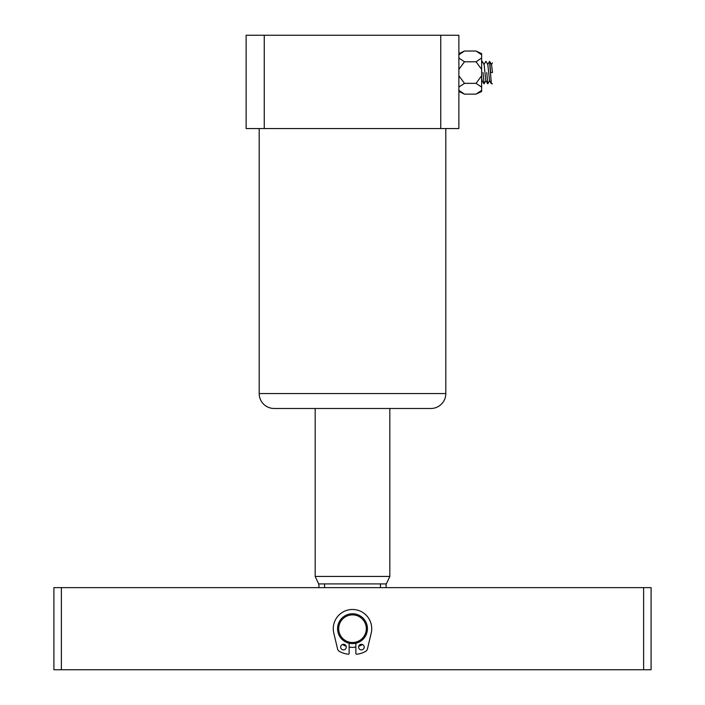 <?xml version="1.0" encoding="UTF-8"?>
<svg xmlns="http://www.w3.org/2000/svg" width="705" height="705" viewBox="0 0 705 705"><rect width="100%" height="100%" fill="white"/><g stroke="black" fill="none" stroke-linecap="round" stroke-linejoin="round"><path stroke-width="1.06" d="M389.821 576.443L386.34 583.907L318.66 583.907L315.179 576.443L389.821 576.443L389.821 408.486M318.907 587.635L318.907 583.907M324.573 587.635L324.573 583.907M380.427 583.907L380.427 587.635M355.858 647.049A18.665 18.665 0 0 1 349.142 647.049M346.146 646.238A18.665 18.665 0 0 1 342.524 644.467M643.621 669.75L643.621 587.635L61.379 587.635L61.379 669.75L651.085 669.75L651.085 587.635L643.621 587.635M362.432 644.493A18.665 18.665 0 0 1 358.713 646.291M61.379 669.75L53.915 669.75L53.915 587.635L61.379 587.635M410.354 587.635L387.962 587.635M317.038 587.635L294.646 587.635M317.038 669.75L294.646 669.75M410.354 669.75L387.962 669.75M489.508 61.441L491.385 83.719L492.425 83.772M492.425 71.505L492.425 72.571C492.425 87.015 492.425 87.015 492.425 72.571L490.618 72.571L492.425 72.571L491.57 64.569L489.57 61.379M483.04 72.571L484.088 83.772L483.04 72.571M486.767 72.571L487.816 83.772L486.767 72.571M489.702 80.573L487.816 83.772M481.638 62.137L482.105 61.379M483.956 64.578L485.842 61.379M490.618 72.571L489.737 61.423M481.638 77.7L482.088 80.573L483.921 83.728M482.273 61.423L484.106 64.578L485.815 80.573L487.649 83.719M487.825 64.552L489.552 80.573L491.376 83.719M458.876 53.633L464.472 51.024L458.876 54.796M479.241 52.743L476.042 51.024L481.638 53.633L481.638 91.509L476.042 94.126L464.472 94.126L458.876 90.346M481.638 72.571L481.638 70.288M464.472 51.024L476.042 51.024L481.638 54.796M481.638 90.346L476.042 94.126M481.638 75.796L476.042 83.349L481.638 87.12M481.638 58.022L476.042 61.802L481.638 69.354M458.876 58.022L464.472 61.802L476.042 61.802M476.042 83.349L464.472 83.349L458.876 87.12M458.876 75.796L464.472 83.349M464.472 61.802L458.876 69.354M274.122 408.486A14.928 14.928 0 0 1 259.193 393.557L445.807 393.557A14.928 14.928 0 0 1 430.878 408.486L274.122 408.486M259.193 128.557L259.193 393.557M445.807 128.557L445.807 393.557M440.748 128.557L440.748 35.25L458.876 35.25L458.876 128.557L246.124 128.557L246.124 35.25L264.252 35.25L264.252 128.557M440.748 35.25L264.252 35.25M349.142 643.242L349.142 653.447A0.749 0.749 0 0 1 348.323 654.196A23.203 23.203 0 0 1 339.405 651.411A3.736 3.736 0 0 1 337.58 649.005L333.8 633.152A19.229 19.229 0 0 1 352.5 609.472A19.229 19.229 0 0 1 371.2 633.152L367.42 649.005A3.736 3.736 0 0 1 365.595 651.411A23.203 23.203 0 0 1 356.677 654.196A0.749 0.749 0 0 1 355.858 653.447L355.858 643.242M364.194 647.093A2.802 2.802 0 0 0 361.401 644.291A2.802 2.802 0 0 0 358.598 647.093A2.802 2.802 0 0 0 361.401 649.895A2.802 2.802 0 0 0 364.194 647.093M346.278 647.093A2.802 2.802 0 0 0 343.485 644.291A2.802 2.802 0 0 0 340.682 647.093A2.802 2.802 0 0 0 343.485 649.895A2.802 2.802 0 0 0 346.278 647.093M367.428 628.693A14.928 14.928 0 0 1 352.5 643.621A14.928 14.928 0 0 1 337.572 628.693A14.928 14.928 0 0 1 352.5 613.764A14.928 14.928 0 0 1 367.428 628.693M366.309 628.693A13.809 13.809 0 0 1 352.5 642.502A13.809 13.809 0 0 1 338.691 628.693A13.809 13.809 0 0 1 352.5 614.883A13.809 13.809 0 0 1 366.309 628.693M481.638 63.001L482.29 61.925M315.179 576.443L315.179 408.486M386.093 587.635L386.093 583.907M482.158 80.705L481.638 81.604M485.974 80.573L484.141 83.719M487.834 64.578L486.001 61.423M489.517 61.423L487.684 64.578M492.425 62.842L491.42 64.569M458.876 91.509L464.472 94.126"/></g></svg>
